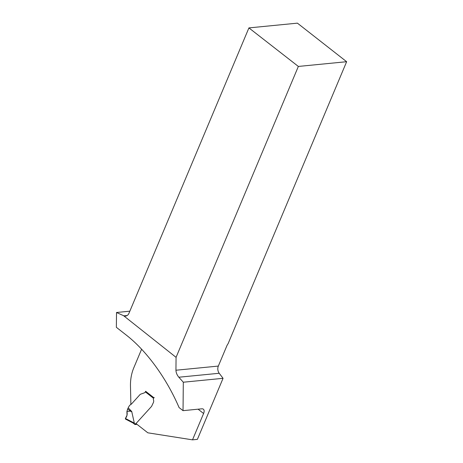 <?xml version="1.0" encoding="UTF-8"?>
<svg xmlns="http://www.w3.org/2000/svg" width="463" height="463" viewBox="0 0 463 463"><rect width="100%" height="100%" fill="white"/><g stroke="black" fill="none" stroke-linecap="round" stroke-linejoin="round"><path stroke-width="0.69" d="M298.351 66.441L346.637 61.706L228.08 343.737A5.95 3.183 128.1 0 0 226.812 345.913L218.339 366.077A5.95 4.48 -95.6 0 0 219.213 373.265L223.056 378.317L183.307 382.218L178.834 377.223C177.005 375.03 176.044 372.698 175.946 370.232L176.067 357.349L298.351 66.441L248.92 27.907L128.974 313.254C128.222 314.933 127.093 315.87 125.589 316.073L123.569 315.691L176.067 357.349M129.843 311.182L116.508 312.496L116.363 327.318L126.445 335.212C146.684 350.983 166.535 378.265 179.077 407.562L183.035 410.658L201.822 408.817A5.95 3.183 -51.9 0 1 203.367 409.194A5.95 3.183 -51.9 0 1 203.593 413.5L192.515 439.85L197.388 439.37L223.056 378.317M128.332 407.961L131.729 411.503C131.822 412.116 130.468 411.26 127.666 408.933L129.061 406.23A0.741 0.561 84.4 0 1 129.177 406.039L130.491 404.593A0.741 0.561 84.4 0 1 130.763 404.442A1.823 1.372 -95.6 0 0 131.428 404.06L139.965 394.644A3.716 2.795 84.4 0 1 140.399 394.256A3.716 2.795 -95.6 0 0 139.965 394.644L131.428 404.06A1.823 1.372 -95.6 0 1 130.89 404.407L130.473 386.165A37.185 27.983 84.4 0 1 133.813 367.749L141.609 349.206M123.569 315.691L116.508 312.496M183.307 382.218L183.035 410.658M192.515 439.85L147.824 432.812L136.006 423.552L151.586 406.369L153.444 402.434A2.79 2.101 -95.6 0 0 153.496 399.951A2.79 2.101 84.4 0 1 153.444 402.434L151.586 406.369L135.914 423.651A0.411 0.307 84.4 0 1 135.717 423.743L135.474 423.732A1.117 0.839 -95.6 0 0 134.93 423.981L136.672 424.079M140.399 394.256L144.172 392.925L140.399 394.256M145.776 391.38A0.741 0.399 128.1 0 0 145.573 391.582L145.359 391.895A2.975 2.24 -95.6 0 1 144.172 392.925A2.975 2.24 -95.6 0 0 145.504 391.588L145.637 391.27L153.803 397.665L153.537 398.302A1.858 1.401 -95.6 0 0 153.496 399.951A1.858 1.401 -95.6 0 1 153.537 398.302A0.741 0.399 -51.9 0 1 154.289 397.619M346.637 61.706L297.414 23.15L248.92 27.907M134.82 424.258A0.741 0.399 -51.9 0 0 134.918 424.484A0.741 0.399 -51.9 0 0 135.109 424.53L137.019 424.345M131.729 411.503L134.316 423.095L133.871 423.153L134.93 423.981M133.871 423.153L133.014 422.991M127.666 408.933L126.926 411.474C127.533 414.165 127.036 416.497 125.421 418.459L125.525 419.038L125.421 418.459L127.012 415.265L126.926 411.474L130.485 411.121M134.316 423.095L125.421 418.459L125.421 419.032M219.213 373.265L178.834 377.223M175.946 370.232L218.339 366.077M123.974 315.847L127.134 315.535M198.089 409.182L203.593 413.5M153.537 398.302L145.359 391.895M134.918 424.484L133.026 423.003M133.153 423.072L125.392 419.027"/></g></svg>
